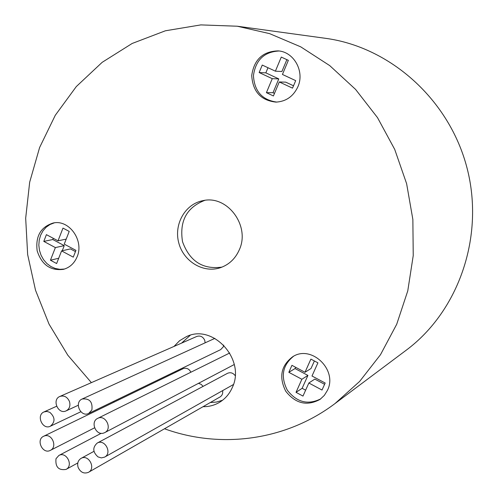 <?xml version="1.0" encoding="UTF-8"?>
<svg xmlns="http://www.w3.org/2000/svg" width="498" height="498" viewBox="0 0 498 498"><rect width="100%" height="100%" fill="white"/><g stroke="black" fill="none" stroke-linecap="round" stroke-linejoin="round"><path stroke-width="0.75" d="M69.452 401.475C70.616 405.764 69.515 408.889 66.166 410.856C58.235 414.934 51.574 399.682 59.866 396.452C64.111 395.207 67.305 396.881 69.452 401.475M49.844 412.344C55.191 417.28 55.371 421.906 50.385 426.207C42.591 430.309 35.85 415.201 44.011 411.927L46.899 411.423L49.844 412.344M59.866 396.452L196.81 336.436C200.352 335.372 202.997 336.673 204.746 340.333L205.139 342.817M44.341 435.98C51.91 433.036 57.78 447.036 50.366 450.36C42.722 454.662 35.613 439.746 43.631 436.267L44.341 435.98M43.631 436.267L183.55 368.47C186.682 367.729 189.103 368.918 190.809 372.025M55.994 458.72L58.876 455.465C66.346 451.107 73.797 465.593 66.041 469.415C58.571 470.573 55.222 467.006 55.994 458.72M198.472 383.367L201.092 384.3L203.122 386.367M78.149 467.466C77.022 463.439 77.981 460.413 81.031 458.39C88.513 453.859 96.263 468.307 88.482 472.309C84.006 474.046 80.558 472.428 78.149 467.466M222.618 390.619C223.054 393.439 222.176 395.561 219.985 396.987L88.482 472.309M98.025 456.909C92.684 452.097 92.41 447.484 97.203 443.077C104.804 438.551 112.517 453.112 104.624 457.114L101.38 457.899L98.025 456.909M97.203 443.077L227.449 373.338C230.4 372.081 232.964 372.828 235.137 375.579M103.789 433.017C95.915 436.005 89.989 421.75 97.695 418.37C105.464 414.056 112.785 428.828 104.742 432.613L103.789 433.017M97.695 418.37L229.746 352.976M234.272 364.524L104.742 432.613M164.496 428.772C220.427 449.047 285.535 440.855 334.992 403.573L406.163 350.25C458.702 311.188 484.797 236.363 467.043 168.044C449.401 99.693 390.264 46.943 325.368 38.296L237.26 26.22L200.819 24.9L165.386 30.789L132.157 43.469L102.171 62.325L76.306 86.571L55.278 115.287L39.616 147.501L29.681 182.168L25.678 218.217L27.651 254.59L35.514 290.228L49.022 324.098L67.815 355.217L91.389 382.638M334.992 403.573L359.668 381.393L380.484 354.713L396.713 324.254L407.769 290.876L413.234 255.58L412.861 219.475L406.623 183.694L394.709 149.381L377.503 117.628L355.597 89.428L329.732 65.612L300.755 46.856L269.605 33.634L237.26 26.22M113.438 401.456L114.223 402.042M174.001 346.434L179.604 340.7L186.433 336.629C213.013 323.339 246.049 359.643 232.261 387.612C229.373 394.105 225.003 399.085 219.151 402.552C214.19 405.397 208.824 406.779 203.041 406.692M167.963 375.984L167.801 375.181M77.115 256.794C74.333 263.386 69.764 267.569 63.408 269.356C50.435 270.956 41.683 264.774 37.157 250.811C35.377 236.251 40.718 226.982 53.18 223.017C69.11 219.263 84.299 240.578 77.115 256.794M327.429 390.376L324.323 395.393L320.077 399.377C307.036 406.412 295.594 403.704 285.752 391.241C278.675 377.054 281.028 365.526 292.812 356.661C311.462 344.479 337.918 369.995 327.429 390.376M297.854 86.845C293.297 96.444 286.001 101.536 275.979 102.115C260.846 100.465 252.76 91.601 251.727 75.509C254.08 59.523 262.9 51.319 278.189 50.889C294.025 51.842 304.882 71.6 297.854 86.845M239.233 249.959C235.28 258.792 228.956 264.724 220.272 267.743C203.221 273.458 183.382 261.357 178.72 242.713C173.746 224.156 185.219 203.943 202.898 200.669C227.331 194.687 250.625 226.005 239.233 249.959M222.04 267.102C202.811 269.742 189.638 261.282 182.529 241.729C179.255 221.18 186.663 207.398 204.753 200.37M276.801 102.09C262.153 100.042 254.366 91.209 253.445 75.584C255.655 60.046 264.177 51.848 279.011 50.983M281.283 57.077L288.354 60.339L282.434 74.457L295.7 80.632L292.525 88.146L279.285 81.958L273.408 95.965L266.411 92.665L272.257 78.672L259.147 72.54L262.247 65.064L275.388 71.177L281.283 57.077M320.799 398.836C307.951 405.204 296.796 402.334 287.334 390.227C280.405 376.538 282.491 365.202 293.602 356.226M310.889 359.114L317.917 362.824L311.997 376.009L325.182 383.024L322.013 390.04L308.853 383.006L302.977 396.084L296.024 392.343L301.869 379.277L288.834 372.311L291.94 365.327L305 372.28L310.889 359.114M64.516 269.038L59.878 269.325L55.247 268.472L50.852 266.511L46.905 263.554L43.587 259.738L41.06 255.256L39.454 250.313L38.832 245.153L39.23 240.024L40.631 235.174L42.971 230.842L46.14 227.225L49.981 224.517L54.313 222.843M62.985 228.109L69.222 231.402L64.236 244.132L75.945 250.37L73.268 257.142L61.584 250.899L56.629 263.542L50.441 260.211L55.378 247.587L43.793 241.399L46.407 234.651L58.017 240.827L62.985 228.109M75.459 251.602L70.392 248.907L61.584 250.899M58.696 258.263L50.441 260.211M62.25 250.749L64.254 245.632L55.378 247.587M64.254 245.632L52.794 239.532L43.793 241.399M52.794 239.532L53.274 238.299M66.209 239.102L58.017 240.827M293.521 85.787L285.734 82.151L279.285 81.958M274.485 93.406L273.01 92.709L266.411 92.665M273.01 92.709L278.793 78.908L272.257 78.672M278.793 78.908L265.845 72.864L259.147 72.54M265.845 72.864L267.98 67.728M286.867 59.648L281.893 71.519L275.388 71.177M324.603 384.3L314.817 379.09L308.853 383.006M305.629 390.183L302.137 388.309L296.024 392.343M302.137 388.309L307.92 375.411L301.869 379.277M307.92 375.411L295.04 368.557L288.834 372.311M295.04 368.557L295.607 367.281M314.394 360.963L311.013 368.508L305 372.28M222.544 400.261L216.537 402.042L210.262 402.558M175.589 372.286L175.427 371.496M181.571 343.11L190.267 335.272M223.745 345.108L223.291 346.832L220.633 349.646L88.706 413.415C80.744 417.666 73.797 402.409 82.139 399.01C89.547 398.213 92.796 401.861 91.875 409.96L88.706 413.415M56.598 406.256L44.011 411.927M80.832 411.74L50.385 426.207M78.273 405.248L66.166 410.856M94.564 427.826L50.366 450.36M101.225 433.291L58.876 455.465M77.806 462.947L66.041 469.415M93.96 451.337L81.031 458.39M233.431 384.531L104.624 457.114M214.875 338.372L82.139 399.01"/></g></svg>
